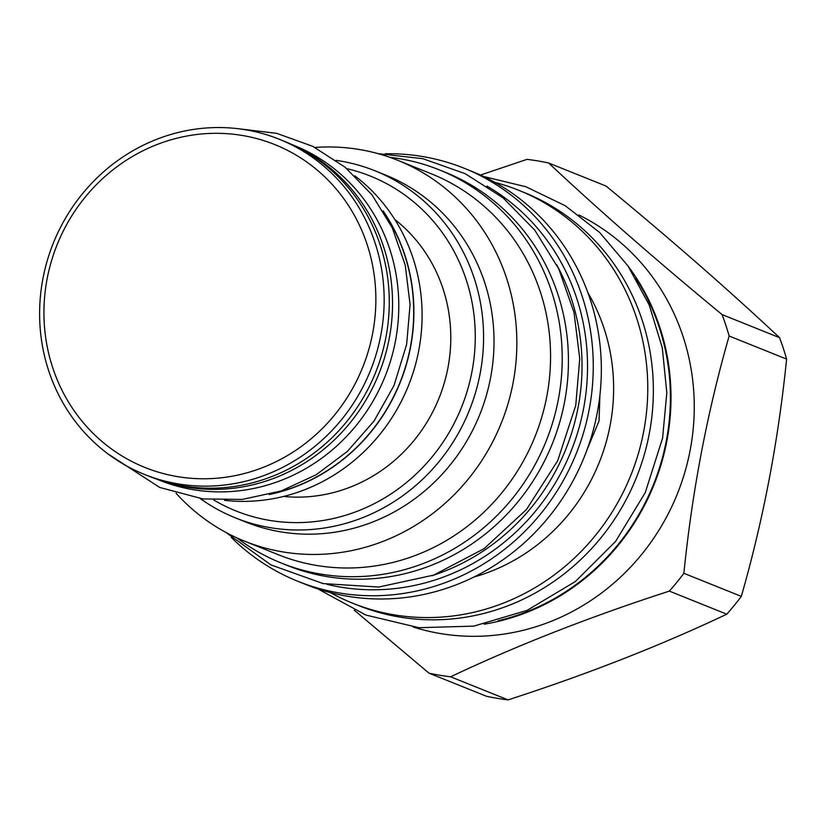 <?xml version="1.0" encoding="UTF-8"?>
<svg xmlns="http://www.w3.org/2000/svg" width="828" height="828" viewBox="0 0 828 828"><rect width="100%" height="100%" fill="white"/><g stroke="black" fill="none" stroke-linecap="round" stroke-linejoin="round"><path stroke-width="1.24" d="M281.178 562.999A211.875 200.448 111.9 0 0 558.3 399.696A211.875 200.448 -68.1 0 0 439.13 169.792L445.34 172.296A211.875 200.448 -68.1 0 1 564.52 402.191A211.875 200.448 111.9 0 1 287.388 565.503L281.178 562.999A211.875 200.448 111.9 0 1 236.932 537.889M439.13 169.792A211.875 200.448 -68.1 0 0 389.812 157.32M397.606 160.249A205.251 194.187 -68.1 0 1 508.144 403.308A205.251 194.187 -68.1 0 1 282.721 551.893A205.251 194.187 111.9 0 1 244.591 541.17L278.301 554.719A205.251 194.187 111.9 0 0 316.431 565.431A205.251 194.187 -68.1 0 0 541.864 416.846A205.251 194.187 -68.1 0 0 431.316 173.797L397.606 160.249A205.251 194.187 -68.1 0 0 359.476 149.526A205.251 194.187 111.9 0 0 314.961 147.456M244.591 541.17A205.251 194.187 111.9 0 1 176.064 493.24M235.452 517.883L245.895 522.075A187.045 176.964 111.9 0 0 280.651 531.845A187.045 176.964 -68.1 0 0 486.077 396.436A187.045 176.964 -68.1 0 0 385.341 174.946L374.898 170.754A187.045 176.964 111.9 0 1 475.634 392.244A187.045 176.964 111.9 0 1 270.197 527.653A187.045 176.964 111.9 0 1 235.452 517.883A187.045 176.964 111.9 0 1 200.262 498.57M336.127 160.353A187.045 176.964 111.9 0 1 340.142 160.984A187.045 176.964 111.9 0 1 374.898 170.754M346.808 168.653A180.421 170.692 111.9 0 1 470.853 377.071A180.421 170.692 111.9 0 1 269.452 520.357A180.421 170.692 111.9 0 1 213.717 499.967M394.78 219.472A154.764 146.421 111.9 0 1 447.927 367.839A154.764 146.421 111.9 0 1 283.518 496.448M224.471 500.319A180.628 170.889 -68.1 0 0 418.761 350.472A180.628 170.889 -68.1 0 0 354.819 175.836M269.121 494.564A180.628 170.889 -68.1 0 0 410.553 347.17A180.628 170.889 -68.1 0 0 383.074 210.871M272.981 493.509A180.421 170.692 -68.1 0 0 410.357 347.139A180.421 170.692 -68.1 0 0 385.134 214.317M291.829 144.517L293.94 145.366A180.421 170.692 -68.1 0 1 395.432 341.146A180.421 170.692 111.9 0 1 159.431 480.209L157.32 479.36M294.188 145.635A180.421 170.692 -68.1 0 1 389.212 338.642A180.421 170.692 111.9 0 1 159.794 480.188M279.212 139.228L284.314 141.277A180.628 170.889 -68.1 0 1 385.92 337.275A180.628 170.889 111.9 0 1 149.661 476.504L144.558 474.454A180.628 170.889 111.9 0 1 42.952 278.456A180.628 170.889 -68.1 0 1 279.212 139.228A180.628 170.889 -68.1 0 1 380.818 335.226A180.628 170.889 111.9 0 1 144.558 474.454M372.641 333.384A174.004 164.627 -68.1 0 0 242.428 135.481A174.004 164.627 -68.1 0 0 47.155 278.694A174.004 164.627 111.9 0 0 177.358 476.597A174.004 164.627 111.9 0 0 372.641 333.384M431.885 575.75A212.91 201.432 -68.1 0 0 556.778 264.846M326.946 584.32A216.636 204.951 111.9 0 0 340.411 587.083A216.636 204.951 -68.1 0 0 573.7 444.367A216.636 204.951 -68.1 0 0 486.926 186.062M385.382 153.77A222.628 210.633 111.9 0 1 422.549 156.523A222.628 210.633 111.9 0 1 463.908 168.156A222.628 210.633 111.9 0 1 583.812 431.792A222.628 210.633 111.9 0 1 339.294 592.962A222.628 210.633 111.9 0 1 297.935 581.328A222.628 210.633 111.9 0 1 231.281 537.393M463.908 168.156L471.991 171.406A222.628 210.633 -68.1 0 1 591.896 435.042A222.628 210.633 -68.1 0 1 347.377 596.212A222.628 210.633 111.9 0 1 306.018 584.578L297.935 581.328M473.709 577.116A189.529 179.314 -68.1 0 0 587.921 292.791M599.907 395.266L599.037 420.945L587.155 449.459M330.269 592.558A222.525 210.529 111.9 0 0 352.573 603.167A222.525 210.529 111.9 0 0 393.921 614.79A222.525 210.529 -68.1 0 0 638.326 453.692A222.525 210.529 -68.1 0 0 518.473 190.181A222.525 210.529 -68.1 0 0 495.02 182.419M518.473 190.181L524.072 192.438A222.525 210.529 -68.1 0 1 643.915 455.949A222.525 210.529 -68.1 0 1 399.51 617.036A222.525 210.529 111.9 0 1 358.172 605.413L352.573 603.167M498.228 620.741A222.007 210.043 -68.1 0 0 666.302 440.858A222.007 210.043 -68.1 0 0 635.8 278.249M628.038 266.036A222.628 210.633 111.9 0 1 654.11 484.483A222.628 210.633 111.9 0 1 484.173 624.198M578.865 214.969A222.628 210.633 -68.1 0 1 682.407 480.074A222.628 210.633 -68.1 0 1 440.289 633.534A222.628 210.633 111.9 0 1 413.338 627.055M429.007 673.174A262.362 248.214 111.9 0 0 439.761 675.234A262.362 248.214 -68.1 0 0 450.608 676.807C516.693 645.498 589.598 616.932 669.335 591.109A262.362 248.214 -68.1 0 0 683.876 573.307C692.136 491.47 707.226 412.375 729.137 336.013A262.362 248.214 -68.1 0 0 722.078 314.588L779.541 337.669A262.362 248.214 111.9 0 1 786.6 359.093C778.33 440.931 763.24 520.036 741.329 596.388A262.362 248.214 111.9 0 1 726.787 614.19C660.703 645.488 587.797 674.064 508.071 699.888A262.362 248.214 111.9 0 1 497.214 698.314A262.362 248.214 111.9 0 1 486.46 696.255L429.007 673.174L354.301 610.215M480.509 175.05L527.022 159.359A262.362 248.214 111.9 0 1 537.869 160.932A262.362 248.214 -68.1 0 1 548.622 162.992C599.617 210.788 657.442 261.317 722.078 314.588M729.137 336.013L786.6 359.093M683.876 573.307L741.329 596.388M548.622 162.992L606.086 186.072C670.721 239.344 728.547 289.883 779.541 337.669M450.608 676.807L508.071 699.888M669.335 591.109L726.787 614.19M225.889 532.414L270.953 564.924L323.158 583.585L378.717 587.052L433.665 575.118L484.09 548.654L526.422 509.582L557.71 460.689L575.75 405.42L579.745 358.679L574.011 312.466L558.786 268.945L534.774 230.132L503.072 197.861L465.16 173.673L422.808 158.686L378.044 153.646M317.911 588.925L365.831 615.038L418.937 627.707L473.844 626.113L527.094 610.381L575.336 581.556L615.556 541.471L645.26 492.629L662.597 438.095L666.819 392.793L662.296 347.832L649.204 305.004L628.038 266.026L599.638 232.461L565.141 205.675L525.925 186.766L483.583 176.488M107.93 453.868L159.68 487.433L202.963 498.932L242.325 499.419L281.116 490.963L316.161 474.775L347.367 451.436L374.08 420.997L394.004 385.517L406.651 344.365L410.077 304.528L405.234 265.126L392.327 227.969L371.938 194.797L345.007 167.152L312.756 146.339L276.687 133.339L238.526 128.754"/></g></svg>
